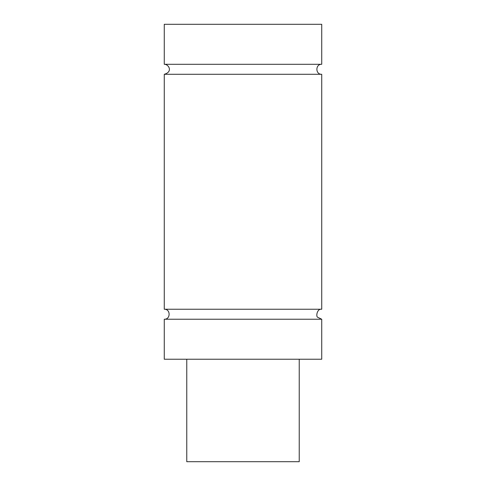 <?xml version="1.0" encoding="UTF-8"?>
<svg xmlns="http://www.w3.org/2000/svg" width="486" height="486" viewBox="0 0 486 486"><rect width="100%" height="100%" fill="white"/><g stroke="black" fill="none" stroke-linecap="round" stroke-linejoin="round"><path stroke-width="0.73" d="M321.732 319.235L164.268 319.235L164.268 359.221L321.732 359.221L321.732 319.235L317.795 317.315C315.736 317.012 316.89 308.385 321.732 309.236L164.268 309.236C170.714 308.926 170.72 319.539 164.268 319.235M321.732 64.292L321.732 24.3L164.268 24.3L164.268 64.292L321.732 64.292C315.28 63.982 315.286 74.601 321.732 74.291L164.268 74.291L164.268 309.236M186.764 359.221L186.764 461.7L299.236 461.7L299.236 359.221M164.268 64.292C168.496 64.067 173.362 71.758 164.268 74.291M321.732 74.291L321.732 309.236"/></g></svg>
